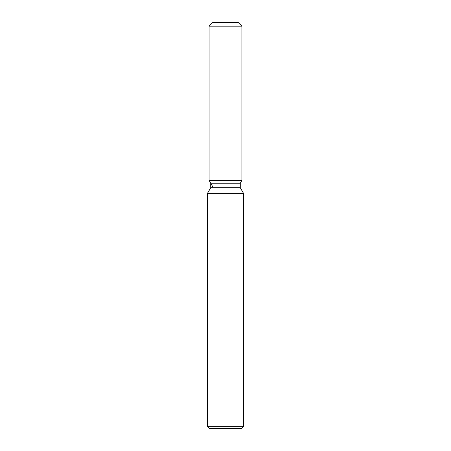 <?xml version="1.0" encoding="UTF-8"?>
<svg xmlns="http://www.w3.org/2000/svg" width="451" height="451" viewBox="0 0 451 451"><rect width="100%" height="100%" fill="white"/><g stroke="black" fill="none" stroke-linecap="round" stroke-linejoin="round"><path stroke-width="0.68" d="M238.308 22.55L212.692 22.55L238.308 22.55L241.916 26.158L241.916 180.4L225.5 180.4L241.916 180.4L240.276 183.241L240.276 187.734L243.54 193.389L243.54 426.646L207.46 426.646L209.264 428.45L241.736 428.45L243.54 426.646M240.276 187.734L210.724 187.734L210.724 183.241L240.276 183.241L241.916 180.4M210.724 187.734L207.46 193.389L243.54 193.389M212.692 22.55L209.084 26.158L209.084 180.4L225.5 180.4L209.084 180.4L210.724 183.241M209.084 26.158L241.916 26.158M207.46 193.389L207.46 426.646M212.692 186.652L209.084 180.4"/></g></svg>
